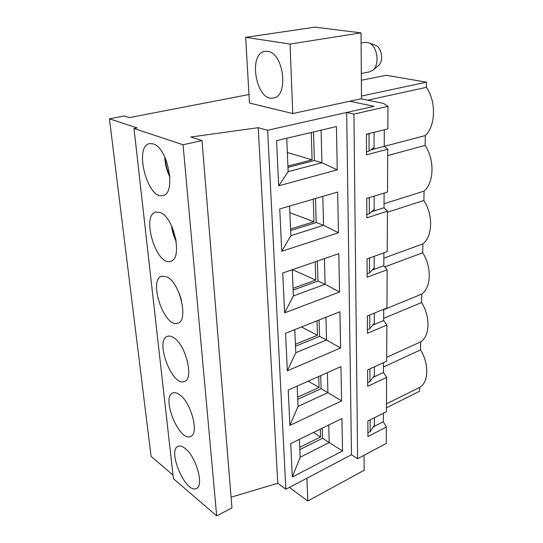 <?xml version="1.0" encoding="UTF-8"?>
<svg xmlns="http://www.w3.org/2000/svg" width="543" height="543" viewBox="0 0 543 543"><rect width="100%" height="100%" fill="white"/><g stroke="black" fill="none" stroke-linecap="round" stroke-linejoin="round"><path stroke-width="0.81" d="M311.254 132.485L312.089 159.839L287.926 166.09M287.356 152.529L312.089 159.839M313.291 199.145L313.983 221.714L290.573 229.003M289.887 212.693L313.983 221.714M315.211 261.807L315.768 280.093L293.064 288.299M292.494 269.661L315.768 280.093M317.01 320.825L317.451 335.262L295.419 344.269M301.467 326.988L317.451 335.262M318.714 376.496L319.053 387.478L297.645 397.198M308.214 381.159L319.053 387.478M320.322 429.106L320.567 436.979L299.75 447.317M313.521 432.438L320.567 436.979M361.088 42.999L365.018 42.347L368.812 42.816C377.337 45.687 380.12 64.556 372.939 70.135L369.511 71.886L361.312 73.475M375.009 45.069L375.451 45.225C381.824 47.384 383.874 61.366 378.491 65.574L378.118 65.879M306.91 478.193L307.8 501.006L364.149 470.272L364.041 455.285M374.46 425.094L374.446 417.716L374.46 425.094L370.15 431.597L370.109 419.902M307.8 501.006L289.378 487.41M245.64 37.331L249.481 103.068L292.758 113.548L361.489 98.717L361.02 32.872L315.13 27.15L245.64 37.331L290.064 44.051L292.758 113.548M267.706 51.368C283.833 52.814 288.869 96.505 273.414 97.984C256.418 102.451 247.398 53.452 265.099 51.354L267.706 51.368M290.064 44.051L361.02 32.872M373 377.385L374.392 376.74L374.378 366.844L374.392 376.74L383.487 372.491L383.521 362.656M372.668 325.176L374.317 324.483L374.297 313.128L374.317 324.483L383.663 320.56L383.697 309.272M372.233 270.034L374.236 269.294L374.215 256.323L374.236 269.294L383.84 265.731L383.887 252.848M371.636 211.709L374.147 210.908L374.127 196.152L374.147 210.908L384.037 207.765L384.084 193.111M370.726 149.929L374.059 149.047L374.039 132.302L374.059 149.047L384.234 146.372L384.295 129.757M361.027 98.819L383.494 103.414L387.953 106.353L353.934 114.105L346.685 112.476L373.998 106.333L349.801 101.242L373.998 106.333L267.638 130.259L285.856 489.263L277.799 483.263L231.087 497.198M373.265 426.893L383.324 421.755L386.365 427.036L386.283 443.448L357.613 458.706L351.477 454.762L285.856 489.263M342.545 450.982L292.31 477.025L290.743 443.59L341.934 418.517L342.545 450.982L329.207 442.552L328.746 424.972M341.601 400.89L289.894 425.42L288.238 390.037L340.956 366.613L341.601 400.89L327.911 392.643L327.388 372.641M340.604 347.988L287.335 370.794L285.577 333.287L339.925 311.736L340.604 347.988L326.54 339.966L325.949 317.282M339.551 292.032L284.62 312.863L282.754 273.027L338.825 253.642L339.551 292.032L325.094 284.267L324.429 258.624M338.432 232.75L281.736 251.321L279.754 208.946L337.665 192.032L338.432 232.75L323.56 225.297L322.807 196.369M337.251 169.844L278.668 185.828L276.557 140.651L336.436 126.567L337.251 169.844L321.938 162.751L321.089 130.177M267.638 130.259L258.224 127.686L277.799 483.263M258.224 127.686L190.769 137.019L202.003 140.562L231.963 507.929L216.671 515.85L173.427 478.722L133.992 128.501L137.06 127.883L109.435 118.808L124.157 115.998L129.295 117.621L248.979 94.53M173.013 475.064L151.09 456.358L109.435 118.808M370.15 431.597L367.916 432.744M202.003 140.562L183.066 144.757L133.992 128.501M185 448.321C196.05 456.303 204.385 485.802 196.417 488.415C185.964 494.395 166.898 450.317 178.09 446.332C179.971 445.531 182.272 446.197 185 448.321M179.387 394.551C191.034 402.024 199.505 433.85 190.647 436.429C179.333 442.389 160.823 396.872 172.898 392.969C174.717 392.256 176.882 392.779 179.387 394.551M167.108 276.991C180.181 283.039 188.788 320.818 177.819 323.146C164.597 328.848 147.798 279.638 161.8 276.143L167.108 276.991M153.207 143.875C168.065 147.669 176.516 193.837 162.961 195.473C147.723 200.53 133.517 146.196 149.596 143.583L153.207 143.875M183.066 144.757L216.671 515.85M160.375 212.564C174.296 217.614 182.876 259.221 170.665 261.271C156.445 266.708 140.82 215.15 155.848 212.028L160.375 212.564M173.427 337.542C185.754 344.384 194.319 378.933 184.464 381.43C172.219 387.302 154.463 340.088 167.475 336.341C169.199 335.73 171.188 336.131 173.427 337.542M299.851 449.604L322.569 438.269L329.207 442.552L300.17 457.22L299.417 439.341M322.569 438.269L322.27 428.149M374.385 375.485L369.959 381.553L369.912 368.887M369.959 381.553L367.672 382.625M297.734 399.329L321.103 388.679L327.911 392.643L298.032 406.442L297.177 386.066M321.103 388.679L320.723 375.6M374.31 323.16L369.763 328.732L369.708 315.008M369.763 328.732L367.407 329.73M295.501 346.23L319.562 336.355L326.54 339.966L295.779 352.76L294.801 329.628M319.562 336.355L319.08 320.003M374.229 267.896L369.552 272.905L369.498 258.013M369.552 272.905L367.129 273.808M293.139 290.057L317.933 281.057L325.094 284.267L293.39 295.935L292.283 269.735M317.933 281.057L317.343 261.074M374.147 209.428L369.328 213.799L369.267 197.632M369.328 213.799L366.83 214.6M290.641 230.537L316.202 222.542L323.56 225.297L290.851 235.669L289.609 206.069M316.202 222.542L315.497 198.507M374.059 147.479L369.091 151.13L369.03 133.829L369.674 133.388M369.091 151.13L366.518 151.809M366.437 134.474L369.03 133.829M287.98 167.366L314.377 160.518L321.938 162.751L288.163 171.642L286.758 138.248M314.377 160.518L313.528 131.949M288.163 171.642L278.668 185.828M290.851 235.669L281.736 251.321M293.39 295.935L284.62 312.863M295.779 352.76L287.335 370.794M298.032 406.442L289.894 425.42M300.17 457.22L292.31 477.025M386.48 403.877L419.691 387.39C428.678 382.543 429.275 364.007 420.533 349.896L420.716 341.852C429.927 336.198 430.558 316.732 421.592 302.519L421.782 294.075C431.244 287.539 431.902 267.081 422.705 252.773L422.909 243.902C432.622 236.395 433.321 214.858 423.879 200.462L424.09 191.129C434.074 182.57 434.807 159.866 425.108 145.402L425.332 135.567C435.608 125.847 436.382 101.88 426.411 87.348L426.526 82.176L361.468 96.057M383.507 366.993L420.533 349.896M425.332 135.567L384.247 146.379L387.736 149.182L387.526 192.059L366.756 198.399L366.851 217.838L387.43 211.2L384.037 207.765M383.84 265.731L387.139 269.722L367.143 277.229L367.054 258.889L387.234 251.647L387.43 211.2M383.663 320.56L386.867 325.033L367.421 333.3L367.339 315.978L386.955 307.942L387.139 269.722M383.487 372.491L386.609 377.392L367.686 386.331L367.604 369.946L386.691 361.204L386.867 325.033M386.365 427.036L367.937 436.565L367.862 421.035L386.44 411.682L386.609 377.392M383.324 421.755L383.351 413.237M387.736 149.182L366.539 154.836L366.43 134.189L387.838 128.881L387.953 106.353M383.67 318.374L421.592 302.519M386.711 357.308L420.716 341.852M384.79 266.878L422.705 252.773M383.697 309.7L421.782 294.075M387.424 212.259L423.879 200.462M383.867 258.101L422.909 243.902M387.709 155.583L425.108 145.402M384.044 203.734L424.09 191.129M367.652 100.177L426.411 87.348M361.36 80.262L386.256 75.294L426.526 82.176M386.46 407.807L419.61 391.238L419.691 387.39M351.477 454.762L346.685 112.476M357.613 458.706L353.934 114.105M169.816 175.851C167.101 170.251 165.595 164.339 165.289 158.128M176.02 240.155L172.097 227.069M181.05 298.799L179.271 293.566M169.905 177.079C166.749 170.753 165.038 164.054 164.773 156.995M176.224 241.513C173.753 236.551 172.185 231.318 171.52 225.813M181.633 301.005L178.382 291.462M375.451 45.225L368.812 42.816M378.491 65.574L372.939 70.135"/></g></svg>
